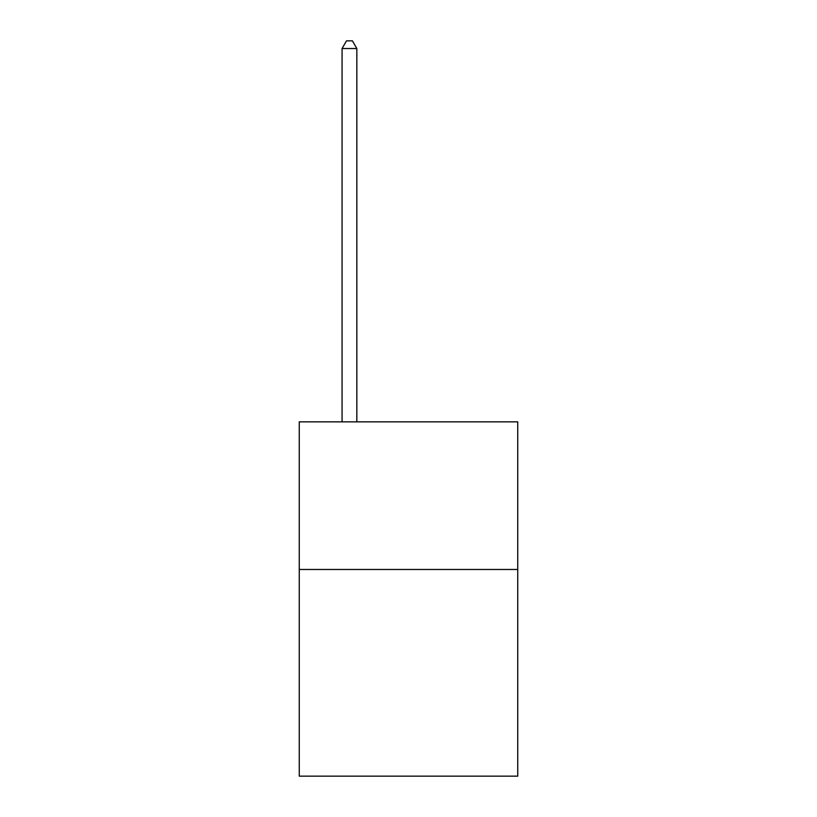 <?xml version="1.0" encoding="UTF-8"?>
<svg xmlns="http://www.w3.org/2000/svg" width="817" height="817" viewBox="0 0 817 817"><rect width="100%" height="100%" fill="white"/><g stroke="black" fill="none" stroke-linecap="round" stroke-linejoin="round"><path stroke-width="1.23" d="M517.743 569.469L517.743 776.15L299.257 776.15L299.257 421.848L517.743 421.848L517.743 569.469L299.257 569.469M356.835 421.848L356.835 48.53L342.068 48.53L342.068 421.848M342.068 48.53L346.5 40.85L352.403 40.85L356.835 48.53"/></g></svg>
